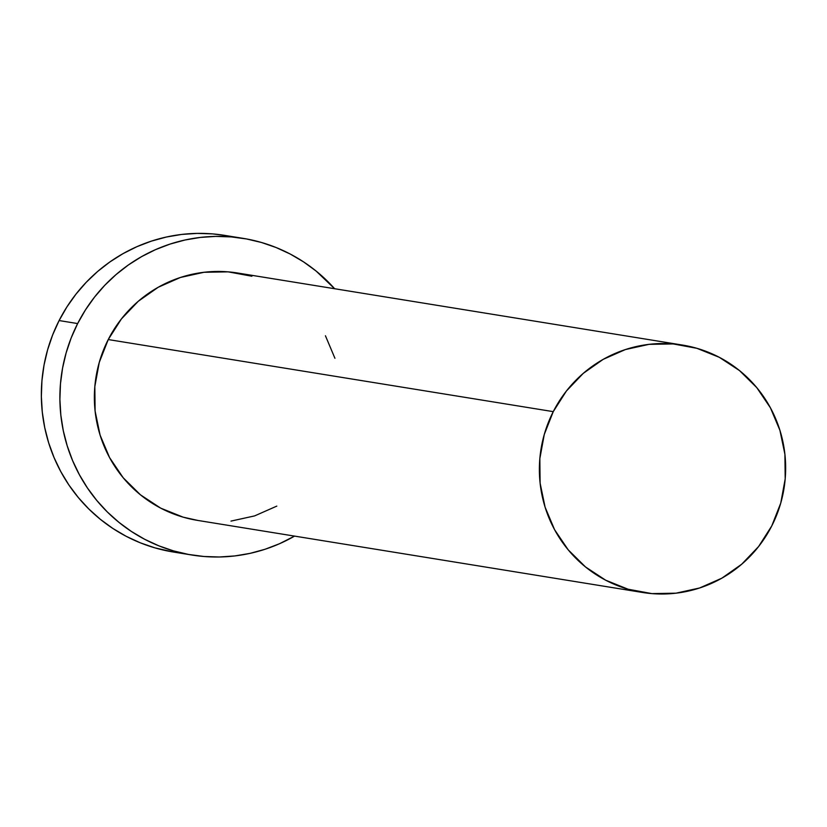 <?xml version="1.0" encoding="UTF-8"?>
<svg xmlns="http://www.w3.org/2000/svg" width="827" height="827" viewBox="0 0 827 827"><rect width="100%" height="100%" fill="white"/><g stroke="black" fill="none" stroke-linecap="round" stroke-linejoin="round"><path stroke-width="1.24" d="M682.544 345.076L237.545 273.003A125.301 123.078 99.2 0 0 108.244 339.556L553.253 411.639A125.301 123.078 -80.8 0 1 682.544 345.076A125.301 123.078 -80.8 0 1 771.777 525.9A125.301 123.078 -80.8 0 1 642.476 592.463A125.301 123.078 -80.8 0 1 553.253 411.639L108.244 339.556L121.424 318.912L138.295 301.255L158.205 287.269L180.4 277.479L204.021 272.279L228.159 271.856L251.894 276.228M243.148 238.362L224.613 235.364A160.386 157.543 99.2 0 0 59.11 320.556L77.645 323.564A160.386 157.543 -80.8 0 1 243.148 238.362A160.386 157.543 -80.8 0 1 334.625 288.726L316.09 271.039L303.561 261.88L290.194 254.023L276.135 247.542L261.518 242.497L246.467 238.941L231.146 236.904L215.682 236.398L200.248 237.442L184.969 240.016L170.011 244.099L155.507 249.651L141.603 256.628L128.433 264.94L116.111 274.533L104.771 285.294L94.516 297.131L85.45 309.929L77.645 323.564L59.11 320.556A160.386 157.543 99.2 0 0 173.319 552.012L191.864 555.02A160.386 157.543 -80.8 0 1 77.645 323.564L71.194 337.892L66.16 352.798L62.573 368.118L60.474 383.718L59.895 399.451L60.836 415.144L63.286 430.671L67.214 445.856L72.59 460.577L79.371 474.688L87.476 488.033L96.831 500.511L107.345 511.985L118.933 522.344L131.462 531.503L144.818 539.359L158.877 545.841L173.494 550.885L188.546 554.441L203.866 556.478L219.331 556.984L234.765 555.94L250.043 553.366L265.002 549.283L279.505 543.732L294.557 536.103A160.386 157.543 -80.8 0 1 191.864 555.02M276.807 506.114L254.613 515.903L230.991 521.103M198.015 520.472L183.129 517.154L160.717 508.15L140.497 494.856L123.223 477.799L109.588 457.62L100.088 435.105L95.105 411.112L94.826 386.56L99.261 362.402L108.244 339.556A125.301 123.078 99.2 0 0 197.477 520.379L642.476 592.463M325.435 335.762L334.925 358.277M224.737 235.385L212.601 233.896L197.146 233.4L181.702 234.434L166.434 237.018L151.475 241.102L136.972 246.653L123.068 253.62L109.888 261.942L97.576 271.525L86.235 282.296L75.981 294.133L66.904 306.931L59.11 320.556L52.659 334.894L47.615 349.79L44.027 365.12L41.939 380.72L41.36 396.443L42.291 412.146L44.741 427.662L48.669 442.858L54.055 457.579L60.826 471.679L68.93 485.035L78.286 497.503L88.809 508.977L100.387 519.346L112.917 528.494L126.273 536.351L140.332 542.832L154.959 547.877L173.453 552.033M553.253 411.639L544.269 434.475L539.835 458.634L540.114 483.185L545.096 507.178L554.586 529.704L568.232 549.872L585.495 566.94L605.726 580.223L628.127 589.227L651.862 593.6L676 593.186L699.621 587.976L721.816 578.197L741.726 564.2L758.597 546.544L771.777 525.9L780.76 503.064L785.195 478.895L784.916 454.354L779.933 430.36L770.433 407.835L756.798 387.656L739.524 370.599L719.304 357.316L696.892 348.312L673.168 343.929L649.03 344.352L625.408 349.552L603.214 359.342L583.304 373.328L566.433 390.985L553.253 411.639"/></g></svg>
